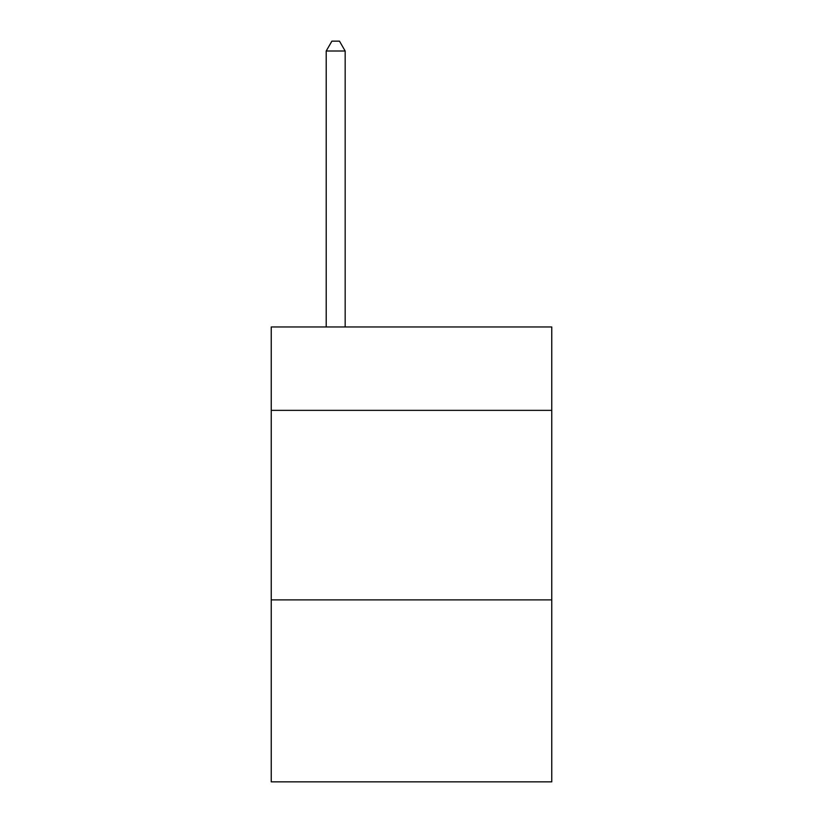 <?xml version="1.0" encoding="UTF-8"?>
<svg xmlns="http://www.w3.org/2000/svg" width="823" height="823" viewBox="0 0 823 823"><rect width="100%" height="100%" fill="white"/><g stroke="black" fill="none" stroke-linecap="round" stroke-linejoin="round"><path stroke-width="1.23" d="M551.76 410.358L551.76 326.968L271.24 326.968L271.24 410.358L551.76 410.358L551.76 781.85L271.24 781.85L271.24 410.358M551.76 599.895L271.24 599.895M345.166 326.968L345.166 51.005L326.206 51.005L326.206 326.968M326.206 51.005L331.895 41.15L339.477 41.15L345.166 51.005"/></g></svg>
